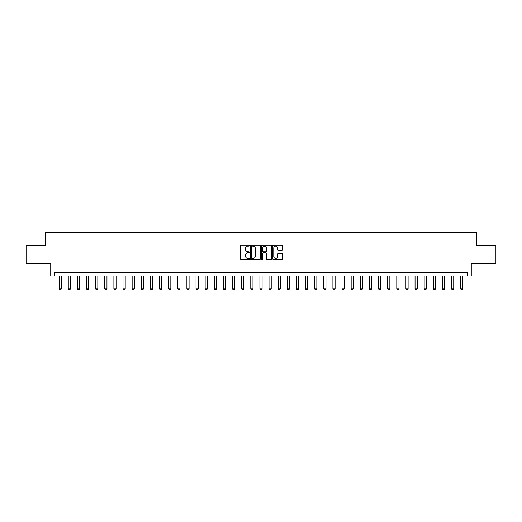 <?xml version="1.0" encoding="UTF-8"?>
<svg xmlns="http://www.w3.org/2000/svg" width="522" height="522" viewBox="0 0 522 522"><rect width="100%" height="100%" fill="white"/><g stroke="black" fill="none" stroke-linecap="round" stroke-linejoin="round"><path stroke-width="0.78" d="M249.32 245.647A0.502 0.502 0 0 0 248.818 245.144L241.203 245.144A0.718 0.718 0 0 0 240.485 245.862L240.485 258.762A0.718 0.718 0 0 0 241.203 259.48L248.818 259.48A0.502 0.502 0 0 0 249.32 258.977A0.502 0.502 0 0 0 248.818 258.475L247.833 258.475A2.29 2.29 0 0 1 245.542 256.185L245.542 255.108A2.29 2.29 0 0 1 247.833 252.811L248.818 252.811A0.502 0.502 0 0 0 249.32 252.315A0.502 0.502 0 0 0 248.818 251.813L247.833 251.813A2.29 2.29 0 0 1 245.542 249.516L245.542 248.439A2.29 2.29 0 0 1 247.833 246.149L248.818 246.149A0.502 0.502 0 0 0 249.32 245.647M281.945 250.201A0.718 0.718 0 0 0 282.656 249.483L282.656 245.862A0.718 0.718 0 0 0 281.945 245.144L273.489 245.144A0.718 0.718 0 0 0 272.771 245.862L272.771 258.762A0.718 0.718 0 0 0 273.489 259.48L281.945 259.48A0.718 0.718 0 0 0 282.656 258.762L282.656 254.39A0.718 0.718 0 0 0 281.945 253.672L278.324 253.672A0.718 0.718 0 0 0 277.606 254.39L277.606 256.556A1.918 1.918 0 0 1 275.688 258.475A1.918 1.918 0 0 1 273.776 256.556L273.776 248.067A1.918 1.918 0 0 1 275.688 246.149A1.918 1.918 0 0 1 277.606 248.067L277.606 249.483A0.718 0.718 0 0 0 278.324 250.201L281.945 250.201M467.608 276.04L471.262 276.04L471.262 263.63L495.9 263.63L495.9 245.379L476.736 245.379L476.736 232.238L45.264 232.238L45.264 245.379L26.1 245.379L26.1 263.63L50.738 263.63L50.738 276.04L467.608 276.04L467.608 272.386L54.392 272.386L54.392 276.04M260.374 245.862A0.718 0.718 0 0 0 259.656 245.144L251.199 245.144A0.718 0.718 0 0 0 250.482 245.862L250.482 258.762A0.718 0.718 0 0 0 251.199 259.48L259.656 259.48A0.718 0.718 0 0 0 260.374 258.762L260.374 245.862M262.344 245.144L270.801 245.144A0.718 0.718 0 0 1 271.518 245.862L271.518 258.762A0.718 0.718 0 0 1 270.801 259.48L267.179 259.48A0.718 0.718 0 0 1 266.461 258.762L266.461 253.529A0.718 0.718 0 0 0 265.75 252.811L263.349 252.811A0.718 0.718 0 0 0 262.631 253.529L262.631 258.977A0.502 0.502 0 0 1 262.129 259.48A0.502 0.502 0 0 1 261.626 258.977L261.626 245.862A0.718 0.718 0 0 1 262.344 245.144M251.989 246.149A0.502 0.502 0 0 0 251.487 246.652L251.487 257.972A0.502 0.502 0 0 0 251.989 258.475L253.026 258.475A2.29 2.29 0 0 0 255.323 256.185L255.323 248.439A2.29 2.29 0 0 0 253.026 246.149L251.989 246.149M266.461 248.1A1.918 1.918 0 0 0 264.55 246.188A1.918 1.918 0 0 0 262.631 248.1L262.631 251.095A0.718 0.718 0 0 0 263.349 251.813L265.75 251.813A0.718 0.718 0 0 0 266.461 251.095L266.461 248.1M59.136 276.04L59.136 288.816L61.328 288.816L61.328 276.04M61.328 288.816L60.78 289.762L59.684 289.762L59.136 288.816M68.265 276.04L68.265 288.816L70.45 288.816L70.45 276.04M70.45 288.816L69.902 289.762L68.806 289.762L68.265 288.816M77.386 276.04L77.386 288.816L79.579 288.816L79.579 276.04M79.579 288.816L79.031 289.762L77.935 289.762L77.386 288.816M86.515 276.04L86.515 288.816L88.701 288.816L88.701 276.04M88.701 288.816L88.153 289.762L87.063 289.762L86.515 288.816M95.637 276.04L95.637 288.816L97.829 288.816L97.829 276.04M97.829 288.816L97.281 289.762L96.185 289.762L95.637 288.816M104.765 276.04L104.765 288.816L106.958 288.816L106.958 276.04M106.958 288.816L106.41 289.762L105.314 289.762L104.765 288.816M113.894 276.04L113.894 288.816L116.08 288.816L116.08 276.04M116.08 288.816L115.532 289.762L114.435 289.762L113.894 288.816M123.016 276.04L123.016 288.816L125.208 288.816L125.208 276.04M125.208 288.816L124.66 289.762L123.564 289.762L123.016 288.816M132.144 276.04L132.144 288.816L134.33 288.816L134.33 276.04M134.33 288.816L133.782 289.762L132.692 289.762L132.144 288.816M141.266 276.04L141.266 288.816L143.459 288.816L143.459 276.04M143.459 288.816L142.911 289.762L141.814 289.762L141.266 288.816M150.395 276.04L150.395 288.816L152.587 288.816L152.587 276.04M152.587 288.816L152.039 289.762L150.943 289.762L150.395 288.816M159.523 276.04L159.523 288.816L161.709 288.816L161.709 276.04M161.709 288.816L161.161 289.762L160.065 289.762L159.523 288.816M168.645 276.04L168.645 288.816L170.838 288.816L170.838 276.04M170.838 288.816L170.289 289.762L169.193 289.762L168.645 288.816M177.774 276.04L177.774 288.816L179.959 288.816L179.959 276.04M179.959 288.816L179.418 289.762L178.322 289.762L177.774 288.816M186.896 276.04L186.896 288.816L189.088 288.816L189.088 276.04M189.088 288.816L188.54 289.762L187.444 289.762L186.896 288.816M196.024 276.04L196.024 288.816L198.216 288.816L198.216 276.04M198.216 288.816L197.668 289.762L196.572 289.762L196.024 288.816M205.153 276.04L205.153 288.816L207.338 288.816L207.338 276.04M207.338 288.816L206.79 289.762L205.694 289.762L205.153 288.816M214.274 276.04L214.274 288.816L216.467 288.816L216.467 276.04M216.467 288.816L215.919 289.762L214.823 289.762L214.274 288.816M223.403 276.04L223.403 288.816L225.589 288.816L225.589 276.04M225.589 288.816L225.047 289.762L223.951 289.762L223.403 288.816M232.525 276.04L232.525 288.816L234.717 288.816L234.717 276.04M234.717 288.816L234.169 289.762L233.073 289.762L232.525 288.816M241.653 276.04L241.653 288.816L243.846 288.816L243.846 276.04M243.846 288.816L243.298 289.762L242.201 289.762L241.653 288.816M250.782 276.04L250.782 288.816L252.968 288.816L252.968 276.04M252.968 288.816L252.42 289.762L251.323 289.762L250.782 288.816M259.904 276.04L259.904 288.816L262.096 288.816L262.096 276.04M262.096 288.816L261.548 289.762L260.452 289.762L259.904 288.816M269.032 276.04L269.032 288.816L271.218 288.816L271.218 276.04M271.218 288.816L270.677 289.762L269.58 289.762L269.032 288.816M278.154 276.04L278.154 288.816L280.347 288.816L280.347 276.04M280.347 288.816L279.799 289.762L278.702 289.762L278.154 288.816M287.283 276.04L287.283 288.816L289.475 288.816L289.475 276.04M289.475 288.816L288.927 289.762L287.831 289.762L287.283 288.816M296.411 276.04L296.411 288.816L298.597 288.816L298.597 276.04M298.597 288.816L298.049 289.762L296.953 289.762L296.411 288.816M305.533 276.04L305.533 288.816L307.726 288.816L307.726 276.04M307.726 288.816L307.177 289.762L306.081 289.762L305.533 288.816M314.662 276.04L314.662 288.816L316.847 288.816L316.847 276.04M316.847 288.816L316.306 289.762L315.21 289.762L314.662 288.816M323.784 276.04L323.784 288.816L325.976 288.816L325.976 276.04M325.976 288.816L325.428 289.762L324.332 289.762L323.784 288.816M332.912 276.04L332.912 288.816L335.104 288.816L335.104 276.04M335.104 288.816L334.556 289.762L333.46 289.762L332.912 288.816M342.041 276.04L342.041 288.816L344.226 288.816L344.226 276.04M344.226 288.816L343.678 289.762L342.582 289.762L342.041 288.816M351.162 276.04L351.162 288.816L353.355 288.816L353.355 276.04M353.355 288.816L352.807 289.762L351.711 289.762L351.162 288.816M360.291 276.04L360.291 288.816L362.477 288.816L362.477 276.04M362.477 288.816L361.935 289.762L360.839 289.762L360.291 288.816M369.413 276.04L369.413 288.816L371.605 288.816L371.605 276.04M371.605 288.816L371.057 289.762L369.961 289.762L369.413 288.816M378.541 276.04L378.541 288.816L380.734 288.816L380.734 276.04M380.734 288.816L380.186 289.762L379.089 289.762L378.541 288.816M387.67 276.04L387.67 288.816L389.856 288.816L389.856 276.04M389.856 288.816L389.308 289.762L388.218 289.762L387.67 288.816M396.792 276.04L396.792 288.816L398.984 288.816L398.984 276.04M398.984 288.816L398.436 289.762L397.34 289.762L396.792 288.816M405.92 276.04L405.92 288.816L408.106 288.816L408.106 276.04M408.106 288.816L407.565 289.762L406.468 289.762L405.92 288.816M415.042 276.04L415.042 288.816L417.235 288.816L417.235 276.04M417.235 288.816L416.686 289.762L415.59 289.762L415.042 288.816M424.171 276.04L424.171 288.816L426.363 288.816L426.363 276.04M426.363 288.816L425.815 289.762L424.719 289.762L424.171 288.816M433.299 276.04L433.299 288.816L435.485 288.816L435.485 276.04M435.485 288.816L434.937 289.762L433.847 289.762L433.299 288.816M442.421 276.04L442.421 288.816L444.613 288.816L444.613 276.04M444.613 288.816L444.065 289.762L442.969 289.762L442.421 288.816M451.55 276.04L451.55 288.816L453.735 288.816L453.735 276.04M453.735 288.816L453.194 289.762L452.098 289.762L451.55 288.816M460.672 276.04L460.672 288.816L462.864 288.816L462.864 276.04M462.864 288.816L462.316 289.762L461.22 289.762L460.672 288.816"/></g></svg>
